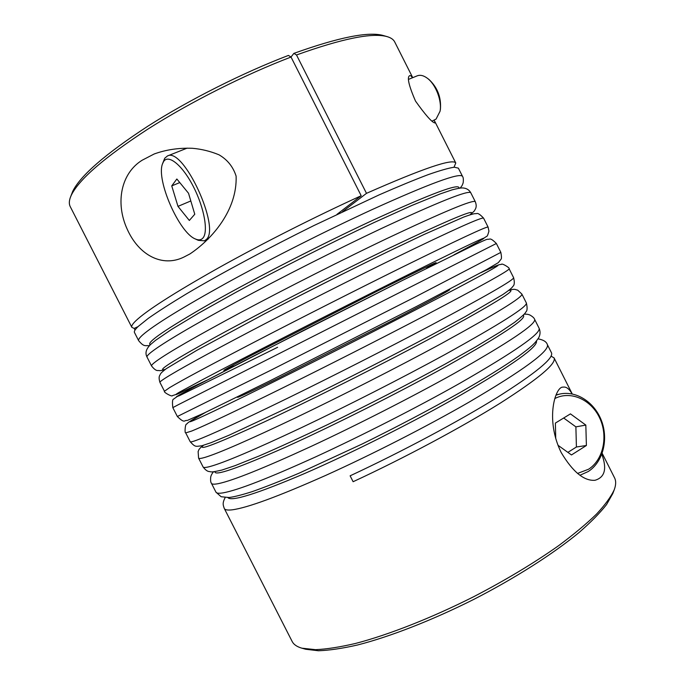 <?xml version="1.0" encoding="UTF-8"?>
<svg xmlns="http://www.w3.org/2000/svg" width="685" height="685" viewBox="0 0 685 685"><rect width="100%" height="100%" fill="white"/><g stroke="black" fill="none" stroke-linecap="round" stroke-linejoin="round"><path stroke-width="1.03" d="M163.612 161.514L162.482 163.886C156.026 180.146 179.299 232.849 195.353 238.971C198.402 240.358 200.842 240.135 202.666 238.311C208.557 232.677 204.515 208.394 193.564 186.979C182.69 165.47 168.45 153.8 163.612 161.514M162.482 163.886L164.717 158.269L167.388 156C183.366 146.522 221.161 228.713 206.099 239.647L204.413 240.829L198.29 240.324L195.353 238.971M432.141 121.065L436.08 119.07L440.053 111.261C442.125 100.909 435.703 84.238 427.243 78.167C423.553 75.461 420.213 74.691 417.208 75.838L408.714 79.306M194.771 214.242L188.521 193.256L176.85 178.999L171.747 185.892L177.98 206.373L189.334 220.467L194.771 214.242M427.243 78.167L428.921 79.434C437.484 87.415 441.32 97.313 440.421 109.155L440.053 111.261M190.815 200.962L177.98 206.373M179.778 182.578L171.747 185.892M554.764 398.584C570.314 390.356 590.881 399.338 599.529 417.687C608.374 435.908 603.494 459.721 588.569 469.242L577.524 473.446M579.947 475.253L588.278 471.511C602.911 462.11 608.64 439.659 601.567 420.95C594.631 402.181 576.076 390.193 559.465 394.132L556.006 395.168M555.732 438.606L555.381 423.082L570.442 413.877L585.829 425.085L586.394 445.507L571.47 454.951L557.975 445.259M563.678 418.004L575.888 426.866L585.829 425.085M575.888 426.866L576.41 446.997L586.394 445.507M576.41 446.997L567.882 452.374M412.73 77.67L394.723 41.965C393.524 39.559 391.032 37.795 387.248 36.665C372.529 32.435 342.277 38.54 296.502 54.98L366.492 193.341C423.15 168.356 452.905 158.244 455.773 163.013L434.487 120.808L435.112 122.983L434.615 122.889C431.627 121.998 425.257 114.737 415.504 101.08C408.611 85.18 406.736 76.686 409.878 75.59L410.863 75.787L412.55 77.739M142.189 160.204L154.176 153.988C165.984 149.698 178.691 147.797 192.314 148.285C201.416 149.047 210.304 151.222 218.977 154.793C227.411 159.673 233.114 166.78 236.111 176.131C237.378 210.098 211.948 239.253 189.908 253.955L183.76 257.14C162.628 267.492 138.927 255.668 127.119 228.995C115.029 202.469 121.194 173.091 142.189 160.204M601.815 454.283C607.158 468.737 604.889 477.402 595.008 480.279C584.065 481.144 572.797 471.905 561.212 452.579C544.626 418.792 555.758 386.023 563.027 387.153C566.187 386.52 569.218 388.772 572.112 393.918M70.367 197.426L72.73 191.303C80.479 175.557 105.516 153.86 147.832 126.211C189.317 99.745 243.149 72.653 288.419 55.425L291.022 57.043C244.939 74.631 190.019 102.27 147.746 129.182C104.617 157.302 79.143 179.29 71.334 195.139L70.367 197.426C69.039 201.15 68.997 204.207 70.23 206.596L131.854 327.344C131.229 326.188 132.47 324.082 135.57 321.034C146.213 310.802 173.81 293.12 218.344 267.989C261.841 243.697 316.581 216.015 361.192 195.739L336.986 214.354M138.302 326.377C135.168 329.357 133.892 331.394 134.465 332.473L138.661 340.685C138.139 339.717 139.475 337.799 142.66 334.939C153.765 325.204 182.03 307.753 227.454 282.597C271.757 258.262 327.139 230.314 371.595 209.824C429.641 183.511 459.943 172.363 462.521 176.379L458.368 168.15L454.301 167.208C448.761 168.005 440.061 170.479 428.211 174.632C414.579 179.77 398.242 186.508 379.207 194.848L314.055 225.485C267.321 248.595 220.364 273.812 186.457 293.874C170.651 303.421 157.918 311.598 148.26 318.388L138.302 326.377M135.022 330.084L134.174 328.423L131.854 327.344M455.773 163.013L454.009 167.234M291.022 57.043L361.192 195.739M538.042 338.861C543.368 339.82 546.467 341.738 547.358 344.606C549.927 350.788 523.777 369.986 468.934 402.215C426.601 426.592 371.518 454.746 325.546 475.476C278.196 496.514 246.985 507.979 231.915 509.863C227.523 510.342 224.98 509.888 224.303 508.501L292.127 641.408C293.685 644.516 296.947 646.777 301.914 648.19L315.571 649.671C326.591 649.174 339.94 647.094 355.609 643.429C388.643 634.789 431.225 618.101 473.489 596.815C505.47 580.204 533.829 563.173 558.575 545.705C573.705 534.463 586.343 523.931 596.498 514.11C605.103 504.854 611.02 496.728 614.248 489.741C616.029 484.894 616.132 480.93 614.548 477.83L602.175 453.299M551.074 356.132L554.062 357.904C556.631 363.521 538.65 378.634 500.118 403.234C461.673 427.294 404.475 457.914 353.117 481.718L350.121 475.818C401.436 451.929 458.676 421.361 497.207 397.463C535.833 373.051 553.925 358.152 551.485 352.792L547.358 344.606M614.248 489.741L612.818 493.508L606.559 504.562C599.923 513.031 590.658 522.424 578.765 532.767C552.941 554.019 515.069 578.208 473.566 599.503C431.884 620.413 389.988 636.69 357.587 644.979C342.217 648.472 329.16 650.39 318.414 650.75L305.793 649.269L301.914 648.19M296.502 54.98L293.899 53.37L291.005 57.035M293.899 53.37C338.861 37.273 368.667 31.322 383.309 35.526L387.248 36.665M134.174 328.423L138.045 326.625M366.492 193.341L342.414 211.776M447.956 290.14C455.962 287.024 437.295 297.239 391.948 320.794L277.228 378.745C245.47 394.286 232.746 400.083 239.056 396.118M234.065 365.876C216.032 374.421 221.854 370.876 251.532 355.25L376.99 291.253C432.338 263.734 448.838 256.07 426.498 268.255M227.874 497.601C231.299 501.848 256.824 493.834 304.465 473.575C351.157 453.307 413.654 421.926 460.508 395.194C512.731 364.882 538.042 346.833 536.449 341.053M458.95 188.212C460.277 182.664 431.353 193.453 372.152 220.579C321.111 244.348 255.625 277.93 210.903 303.224C165.813 329.074 145.614 342.928 150.315 344.795M151.394 352.039C148.08 354.667 146.624 356.354 147.035 357.091C144.877 353.032 146.119 348.793 150.751 344.367L155.495 340.376L171.396 329.528L198.616 313.165L236.659 291.921C280.251 268.434 330.127 243.243 373.633 222.745L412.027 205.397L440.352 193.855L452.109 189.856C462.212 187.253 462.777 188.05 463.642 188.032C466.887 188.461 469.276 190.053 470.809 192.827C468.746 189.814 438.845 201.75 381.117 228.644C336.874 249.511 281.518 277.485 237.044 301.46C191.432 326.214 162.884 343.082 151.394 352.039M469.987 214.807C479.021 207.067 451.261 218.583 386.717 249.357C333.158 275.19 263.297 310.964 218.104 335.659C172.92 360.601 155.307 371.844 165.256 369.412M147.035 357.091L151.565 365.978C151.222 365.362 152.746 363.803 156.12 361.303C167.816 352.758 196.526 336.215 242.242 311.675C286.801 287.888 342.14 259.906 386.272 238.834C443.829 211.631 473.506 199.258 475.304 201.732L470.809 192.827M164.837 378.394C161.343 380.663 159.708 381.99 159.93 382.376C158.963 379.199 158.869 376.93 159.648 375.577C160.906 373.608 159.459 373.933 166.352 368.624L196.835 350.335L263.691 314.295C304.594 292.966 349.187 270.489 388.07 251.592L424.092 234.475L463.651 217.085C474.662 213.086 474.748 213.711 476.426 213.651C477.71 212.872 480.099 214.379 483.593 218.172C482.3 216.691 453.033 229.852 395.784 257.637C351.859 279.095 296.554 307.094 251.823 330.521C205.928 354.659 176.927 370.619 164.837 378.394M454.018 254.82C478.798 241.745 488.174 236.393 482.137 238.757C473.438 242.456 446.483 255.573 401.264 278.11C334.075 311.641 243.415 357.998 203.145 379.344L179.256 392.274C175.797 394.32 175.017 394.997 176.918 394.312L206.973 380.149M159.93 382.376L164.469 391.255L169.563 387.65C181.859 380.286 211.014 364.651 257.021 340.728C301.828 317.489 357.125 289.481 400.939 267.818C458.008 239.716 487.061 226.136 488.08 227.069L483.593 218.172M277.605 347.304L179.316 395.716L176.516 396.701L181.782 393.584L195.67 386.109L248.398 358.657L402.446 280.439M178.271 404.732L172.826 407.635C172.158 402.061 172.44 399.209 173.665 399.064L179.641 394.774L197.58 385.098L304.791 329.785L402.489 280.413L475.775 244.28C488.14 238.551 485.93 239.733 487.814 239.219C489.972 239.827 489.569 236.676 496.368 243.5L178.271 404.732M500.846 252.388C501.608 256.481 501.668 258.767 501.026 259.23L498.329 262.638L486.633 269.556L415.872 306.803L270.532 380.526L204.207 413.012L187.185 420.504C184.154 419.845 185.121 424.101 177.355 416.506L271.782 369.763L415.581 296.768L500.846 252.388L496.368 243.5M196.415 440.284C209.91 435.283 239.947 421.446 286.535 398.764C331.848 376.604 387.051 348.537 430.223 325.7C486.341 295.826 514.135 279.822 513.613 277.69L509.126 268.803C509.383 270.395 481.367 285.97 425.077 315.545C381.793 338.167 326.582 366.227 281.355 388.575C234.869 411.471 204.986 425.633 191.697 431.045L185.712 432.886L190.233 441.748C190.439 442.202 192.494 441.714 196.415 440.284M205.586 412.361C180.206 426.207 183.708 425.822 228.259 404.218C272.416 382.829 355.601 340.959 416.977 309.166C497.841 267.313 516.353 255.916 480.827 272.724M203.394 445.344C196.792 451.526 216.94 443.794 263.845 422.148C310.459 400.382 379.67 365.61 431.499 337.868C493.26 304.44 519.007 288.625 508.741 290.431M205.115 457.34C201.082 458.53 198.907 458.787 198.581 458.111L203.102 466.964C203.488 467.769 205.731 467.641 209.824 466.571C223.918 462.752 254.4 449.805 301.272 427.748C346.841 406.128 401.992 378.026 444.848 354.607C500.487 323.842 527.655 306.632 526.363 302.967L521.884 294.088C522.903 297.213 495.512 314.004 439.71 344.461C396.743 367.674 341.575 395.759 296.091 417.567C249.323 439.847 218.994 453.102 205.115 457.34M214.91 471.648C214.319 476.4 237.746 468.283 285.183 447.305C331.925 426.293 397.112 393.575 446.012 366.543C502.122 335.068 527.844 317.968 523.169 315.263M218.524 483.61C214.302 484.449 211.948 484.346 211.442 483.31L215.963 492.164C216.528 493.328 218.952 493.551 223.224 492.832C237.909 490.195 268.837 478.147 315.999 456.707C361.817 435.626 416.925 407.498 459.464 383.497C514.615 351.842 541.167 333.415 539.095 328.226L534.625 319.356C536.415 324.005 509.657 342.003 454.326 373.351C411.676 397.146 356.551 425.265 310.827 446.534C263.768 468.189 232.994 480.553 218.524 483.61M289.053 301.126L341.772 274.385M204.413 240.829L208.069 239.219M167.388 156L187.185 148.114M559.465 394.132L556.109 394.911M436.054 262.834L435.78 263.819M225.168 497.593C222.163 503.372 223.139 505.059 224.303 508.501M138.661 340.685C144.235 347.295 145.057 345.257 149.441 345.711M151.565 365.978C154.185 369.283 156.326 370.799 157.978 370.525C160.975 370.482 158.346 371.227 164.914 369.66M164.469 391.255C163.116 392.145 172.363 397.189 172.397 395.647L178.468 393.678L206.939 380.175M513.613 277.69C514.735 282.28 514.478 285.183 512.86 286.399C512.02 287.392 512.508 287.906 502.799 294.576L465.535 316.419L430.522 335.444C389.585 357.185 341.669 381.596 298.249 402.84L229.235 435.129L211.143 442.656L201.895 445.747C195.379 446.526 195.353 447.296 190.233 441.748M205.526 412.387L188.409 422.371L186.62 424.118C185.207 423.493 184.453 433.511 185.712 432.886M202.897 445.481C197.254 450.679 199.249 449.839 198.119 451.526L198.581 458.111M526.363 302.967C527.519 307.959 527.313 310.99 525.729 312.052C525.729 313.036 522.047 316.444 514.692 322.267L500.084 332.071L476.161 346.55L445.164 364.077C409.168 383.771 367.228 405.374 327.319 424.76C301.546 437.056 278.735 447.493 258.887 456.082L234.938 465.689L221.88 470.073C209.028 472.958 211.776 471.622 208.994 471.528C207.187 471.289 205.226 469.773 203.102 466.964M213.506 471.811C211.999 473.566 211.074 475.313 210.715 477.068C210.398 480.236 210.646 482.317 211.442 483.31M539.095 328.226C540.508 331.549 540.337 334.785 538.573 337.962C534.565 343.733 532.185 346.156 518.28 356.44C504.134 366.347 484.646 378.428 459.798 392.685C429.469 409.767 396.932 426.875 362.194 443.991L299.242 473.104C280.953 480.861 265.283 487.035 252.234 491.624C242.053 494.87 234.321 496.839 229.03 497.515L221.135 496.736L215.963 492.164M155.17 153.603L154.185 153.997M172.826 407.635L177.355 416.506M554.062 357.904L572.24 393.943M524.128 314.227C526.457 314.047 528.426 314.329 530.027 315.083C532.724 316.658 534.257 318.08 534.625 319.356M509.143 290.115C515.685 288.719 514.358 289.464 517.689 290.149L521.884 294.088M480.887 272.69C495.375 265.849 499.716 264.47 499.605 264.624L501.454 264.359C501.694 262.8 510.411 268.16 509.126 268.803M454.052 254.803L478.455 241.685L486.701 236.334C487.198 236.513 487.934 234.784 488.927 231.153L488.08 227.069M470.389 214.688L474.26 211.04L475.578 208.728C476.469 206.75 476.375 204.421 475.304 201.732M460.2 188.05C462.692 184.881 462.007 185.721 463.163 182.827C463.548 179.513 463.334 177.364 462.521 176.379M225.014 370.748L224.055 370.388"/></g></svg>
